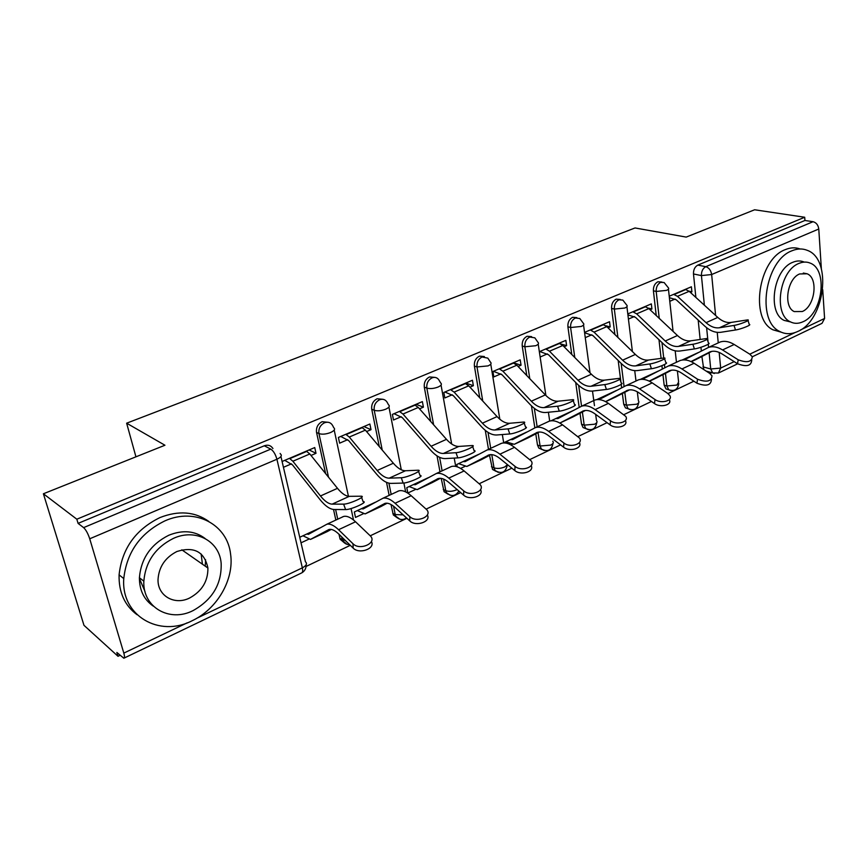 <?xml version="1.0" encoding="UTF-8"?>
<svg xmlns="http://www.w3.org/2000/svg" width="868" height="868" viewBox="0 0 868 868"><rect width="100%" height="100%" fill="white"/><g stroke="black" fill="none" stroke-linecap="round" stroke-linejoin="round"><path stroke-width="1.3" d="M328.462 422.325L322.093 421.696C317.807 423.996 315.963 427.588 316.549 432.459L318.936 433.577C318.35 428.684 320.194 425.081 324.491 422.77C328.288 421.501 331.099 422.586 332.911 426.036L333.681 427.642C335.515 429.052 334.473 430.68 330.567 432.535C325.901 434.271 322.028 434.618 318.936 433.577L328.516 477.194M382.907 399.291L377.103 398.77C373.023 400.973 371.233 404.466 371.743 409.251L374.216 410.282C373.707 405.486 375.497 401.982 379.587 399.768C382.766 398.64 385.262 399.443 387.074 402.155L388.473 404.748C390.144 406.061 389.2 407.559 385.642 409.229C381.182 410.889 377.363 411.237 374.216 410.282L382.235 450.08M434.803 377.385L429.486 376.94C425.591 379.056 423.855 382.462 424.3 387.161L426.839 388.104C426.405 383.396 428.13 379.978 432.036 377.862C434.705 376.875 436.908 377.439 438.644 379.555L440.662 382.94C442.181 384.155 441.313 385.533 438.069 387.041C433.794 388.625 430.051 388.983 426.839 388.104L433.609 424.777M484.333 356.52L479.429 356.13C475.707 358.159 474.026 361.479 474.395 366.09L476.999 366.958C476.63 362.336 478.311 359.005 482.044 356.976L487.838 358.137L490.431 362.13C491.798 363.269 491.006 364.527 488.044 365.895L476.999 366.958L482.749 401.049M531.628 336.632L527.082 336.263C523.523 338.216 521.907 341.45 522.211 345.985L524.869 346.788C524.565 342.252 526.192 338.997 529.751 337.044L534.829 337.826L537.932 342.274C539.169 343.327 538.431 344.477 535.73 345.724L524.869 346.788L529.773 378.676M576.862 317.634L572.63 317.287C569.224 319.164 567.639 322.321 567.9 326.769L570.601 327.518C570.352 323.059 571.925 319.891 575.343 318.003L579.791 318.502L583.318 323.287C584.435 324.263 583.752 325.316 581.278 326.444L570.601 327.518L574.779 357.518M620.219 299.46L616.182 299.135C612.916 300.946 611.387 304.028 611.582 308.4L614.327 309.084C614.132 304.701 615.662 301.608 618.927 299.796L622.833 300.089L626.729 305.113C627.727 306.013 627.097 306.99 624.83 308.021L614.327 309.084L617.897 337.446M661.937 282.046L657.879 281.764C654.743 283.5 653.257 286.516 653.409 290.813L656.186 291.442C656.034 287.134 657.532 284.118 660.656 282.371L664.107 282.512L668.284 287.709C669.185 288.545 668.599 289.435 666.515 290.379L656.186 291.442L659.235 318.372M205.239 566.164L205.597 559.741M43.4 493.773L164.942 445.241L126.641 423.193L635.04 227.958L686.208 237.094L754.628 209.774L804.701 217.25L76.829 519.216L43.4 493.773L83.968 625.318L118.015 656.295L120.023 655.329M306.089 566.446L350.314 545.321M370.245 535.806L406.897 518.294M426.166 509.093L460.669 492.601M479.32 483.693L511.838 468.167M529.892 459.53L560.576 444.883M578.088 436.517L607.058 422.673M624.059 414.557L651.445 401.472M667.948 393.584L693.868 381.204M709.905 373.544L711.76 372.654M139.39 578.457L144.967 591.455M118.015 656.295L116.865 652.465L123.831 658.215C124.71 657.922 124.699 656.219 123.82 653.105L89.73 538.789C87.983 533.527 85.943 529.805 83.61 527.625L270.783 449.125L264.263 445.794C268.017 444.503 270.914 445.414 272.943 448.55M76.829 519.216L78.077 523.382L83.61 527.625M703.818 369.584L701.886 356.498M701.333 350.987L700.953 347.287M700.15 339.388L698.176 320.042M695.876 297.442L693.489 273.962L701.431 275.601C701.333 271.358 702.787 268.386 705.793 266.693L813.056 221.709C816.289 222.588 818.198 225.018 818.774 229.011L821.356 268.722M822.723 289.717L824.589 318.458L822.018 323.341L752.317 356.781L749.865 354.231L734.198 344.488C729.174 341.46 724.498 340.625 720.19 341.992L718.52 342.708M813.056 221.709L804.929 220.472L804.701 217.25M650.099 309.767L651.922 308.986L648.309 308.118M651.922 308.986L651.325 303.887L627.803 313.923M608.023 327.844L610.193 326.911L605.712 325.728M610.193 326.911L609.531 321.724L584.576 332.379M564.07 346.733L566.609 345.638L560.923 343.988M566.609 345.638L565.86 340.364L539.777 351.497M518.087 366.48L521.05 365.211L513.389 362.759M521.05 365.211L520.214 359.851L492.916 371.504L493.805 376.918L500.912 373.858M526.702 432.069L504.547 442.344L504.644 442.951M469.957 387.161L473.364 385.696L465.866 383.048M473.364 385.696L472.431 380.238L443.841 392.444L444.828 397.956L452.25 394.777M478.626 454.355L456.796 464.478L457.208 466.821M419.515 408.839L423.41 407.157L416.087 404.293M423.41 407.157L422.38 401.613L392.39 414.405L393.497 420.014L401.233 416.694M428.239 477.715L406.777 487.664L407.83 493.024L415.381 489.509M366.589 431.57L371.016 429.671L363.909 426.568M371.016 429.671L369.866 424.018L338.39 437.461L339.616 443.168L347.71 439.685M375.367 502.225L354.339 511.968L355.511 517.415L363.388 513.747M311.004 455.461L316.006 453.302L309.138 449.95M316.006 453.302L314.737 447.552L282.1 461.483M344.477 542.923L340.137 539.234L338.976 534.254M335.851 520.062L333.518 509.462M325.608 473.581L316.549 432.459M397.435 517.946L393.323 514.941L391.012 504.514M389.157 495.368L386.531 482.369M379.294 446.597L371.743 409.251M447.921 494.109L444.08 491.7L441.204 478.387M439.989 471.823L437.027 455.874M430.647 421.436L424.3 387.161M496.073 471.346L492.525 469.436L489.519 455.374M488.5 449.342L485.277 430.344M479.765 397.815L474.395 366.09M542.088 449.57L538.822 448.072L537.487 445.002L535.773 433.859M534.84 427.805L531.455 405.855M526.778 375.551L522.211 345.985M586.084 428.738L583.09 427.566L581.538 424.192L580.008 413.266M579.184 407.32L575.701 382.473M571.784 354.502L567.9 326.769M628.193 408.785L625.459 407.873L623.723 404.26L622.367 393.54M621.629 387.757L621.195 384.329M620.913 382.039L618.179 360.459M614.891 334.527L611.582 308.4M668.393 389.656L666.027 388.951L664.161 385.164L662.957 374.629M662.317 368.987L661.937 365.678M661.09 358.278L658.975 339.692M656.23 315.529L653.409 290.813M135.94 456.818L126.641 423.193M698.154 352.636L682.053 360.068M690.418 292.451L691.904 291.811L689.008 291.171M691.904 291.811L691.384 286.787L669.217 296.248M301.022 542.826L308.824 539.18M460.615 468.416L464.988 466.376M510.959 444.948L512.348 444.297M669.781 301.315L675.109 299.026M78.077 523.382L264.263 445.794M804.929 220.472L697.829 265.109C694.823 266.791 693.38 269.742 693.489 273.962M658.53 370.961L640.302 379.414M628.432 319.077L634.367 316.527M616.519 390.437L596.652 399.649M585.282 337.619L591.835 334.798M572.62 410.792L550.996 420.806M540.58 356.824L547.393 353.894M319.804 527.972L299.731 537.281M283.445 467.299L291.474 463.848M734.024 325.413C739.699 324.589 750.994 320.032 747.793 319.869L731.149 322.419L719.42 327.768L734.024 325.413L735.489 329.992L720.863 332.281C715.449 332.965 710.067 330.903 704.718 326.086L676.226 299.764L669.38 297.67M747.999 320.509L749.247 324.426C752.447 324.621 741.163 329.189 735.489 329.992M673.633 294.361L677.463 296.335L706.053 322.679C710.491 326.661 714.95 328.354 719.42 327.768M685.329 289.369L689.181 291.322L717.76 317.417C722.187 321.355 726.657 323.026 731.149 322.419M751.786 359.873L751.634 360.741C750.972 365.992 746.274 366.99 737.529 363.757L738.201 359.797C746.957 363.03 751.666 362.032 752.328 356.802M695.984 359.515L711.934 351.334M690.993 361.555L710.317 351.735C713.887 350.607 717.749 351.323 721.916 353.873L737.529 363.757M738.201 359.797L722.556 349.945C717.532 346.874 712.878 346.017 708.592 347.374L684.158 359.905M692.881 344.249C698.588 343.5 710.447 338.65 706.997 338.487L690.754 340.82L678.494 346.397L692.881 344.249L694.389 348.925L680.002 351.008C674.664 351.616 669.326 349.435 663.977 344.455L635.474 317.297L627.922 314.867M707.214 339.193L708.494 343.142C711.955 343.327 700.107 348.198 694.389 348.925M632.837 311.775L636.645 313.847L665.235 341.015C669.673 345.128 674.1 346.929 678.494 346.397M645.043 306.567L648.863 308.607L677.463 335.525C681.901 339.594 686.328 341.363 690.754 340.82M649.839 363.952C655.568 363.28 668.056 358.104 664.324 357.952L648.537 360.046L635.734 365.873L649.839 363.952L651.412 368.716L637.286 370.582C632.056 371.103 626.761 368.791 621.423 363.649L592.942 335.601L584.631 332.769M664.584 358.723L665.886 362.705C669.619 362.878 657.141 368.075 651.412 368.716M590.251 329.949L594.027 332.119L622.595 360.187C627.032 364.43 631.416 366.329 635.734 365.873M603 324.513L606.797 326.639L635.365 354.448C639.803 358.658 644.197 360.524 648.537 360.046M711.478 379.251L711.391 379.804C710.849 385.479 706.031 386.607 696.939 383.222L697.536 379.218C706.66 382.604 711.478 381.475 712.01 375.822L709.709 373.403L694.096 363.258C689.094 360.101 684.472 359.189 680.241 360.502L678.592 361.196M641.81 379.294L641.018 379.077M697.536 379.218L681.933 368.954C676.931 365.764 672.331 364.81 668.132 366.112L642.385 379.294M656.631 377.884L671.582 370.18M649.221 381.128L669.901 370.571C673.405 369.486 677.224 370.278 681.38 372.936L696.939 383.222M669.337 399.508L669.315 399.703C672.483 404.889 660.44 408.069 654.494 403.577L655.014 399.53C660.982 404.011 673.047 400.842 669.868 395.667L667.752 393.443L652.204 382.875C647.224 379.587 642.667 378.567 638.522 379.837L636.917 380.51M655.014 399.53L639.499 388.831C634.53 385.49 629.984 384.448 625.871 385.696L601.307 398.434L599.462 398.347M615.596 397.034L629.452 389.873M605.549 401.613L627.694 390.253C631.112 389.211 634.888 390.079 639.011 392.857L654.494 403.577M791.909 250.798C765.001 260.433 756.104 320.769 779.583 331.381C785.258 334.43 791.334 334.451 797.79 331.446C825.034 320.292 832.542 259.011 807.207 250.309C802.401 248.378 797.291 248.541 791.909 250.798M800.057 248.964C795.381 247.25 790.455 247.467 785.269 249.637C758.393 259.207 749.583 319.261 773.073 329.851L781.102 332.151M790.574 321.952L784.162 320.401C767.073 312.947 773.334 269.416 792.744 262.32C796.737 260.617 800.502 260.519 804.061 262.017M798.885 263.449C779.464 270.588 773.138 314.303 790.227 321.768C794.22 323.851 798.495 323.829 803.041 321.735C822.647 313.804 828.246 269.601 810.202 263.123C806.654 261.626 802.889 261.735 798.885 263.449M802.314 311.514C814.933 306.491 818.622 278.064 807.11 273.778L799.634 273.952C787.102 278.65 783.11 306.881 794.22 311.579L802.314 311.514M164.855 520.898C140.399 532.941 126.706 552.178 123.777 578.587C120.891 615.792 159.408 637.817 192.153 620.729C217.26 609.097 234.327 579.336 230.595 554.229C227.503 524.565 195.387 507.107 164.855 520.898M208.743 521.375C194.801 511.567 178.537 510.297 159.951 517.578C135.603 529.523 121.987 548.619 119.09 574.866C118.666 592.182 124.645 605.452 137.025 614.696M153.343 606.157C144.055 599.766 139.412 590.294 139.401 577.741C141.083 558.428 150.869 544.269 168.783 535.252C182.757 529.675 194.888 530.771 205.173 538.54M173.361 538.41C155.372 547.502 145.531 561.759 143.838 581.18C142.46 607.307 169.564 622.681 193.022 610.627C212.443 599.777 221.828 584.001 221.156 563.289C219.441 541.1 195.669 528.08 173.361 538.41M189.582 598.03C201.951 591.238 208.06 581.235 207.908 568.019C204.436 551.722 194.107 546.211 176.92 551.495C165.159 557.549 158.855 566.923 158.019 579.596C157.542 595.969 174.598 605.593 189.582 598.03M202.428 564.2L201.137 553.99M604.79 384.578C610.519 384.003 623.701 378.448 619.676 378.329L604.399 380.151L590.989 386.26L604.79 384.578L606.417 389.439L592.594 391.056C587.473 391.479 582.254 389.038 576.916 383.721L548.489 354.719L539.788 351.54M619.958 379.164L621.293 383.179C625.329 383.33 612.157 388.897 606.417 389.439M545.755 348.947L549.498 351.214L578.001 380.227C582.428 384.622 586.757 386.629 590.989 386.26M559.079 343.261L562.833 345.486L591.368 374.216C595.795 378.578 600.135 380.553 604.399 380.151M557.571 406.191C563.289 405.725 577.242 399.768 572.891 399.671L558.167 401.2L544.127 407.602L557.571 406.191L559.263 411.161L545.798 412.506C540.807 412.821 535.654 410.228 530.337 404.727L501.997 374.726L493.382 371.298M573.205 400.582L574.562 404.618C578.923 404.748 564.992 410.727 559.263 411.161M499.209 368.813L502.897 371.189L531.324 401.2C535.74 405.757 540.005 407.895 544.127 407.602M513.151 362.867L516.861 365.2L545.321 394.918C549.737 399.421 554.012 401.515 558.167 401.2M508.03 428.868C513.715 428.532 528.514 422.119 523.827 422.043L509.722 423.269L494.988 429.975L508.03 428.868L509.787 433.957L496.724 434.987C491.885 435.194 486.818 432.448 481.523 426.741L453.324 395.678L444.883 392M524.174 423.031L525.563 427.099C530.272 427.208 515.484 433.653 509.787 433.957M450.47 389.624L454.116 392.108L482.402 423.193C486.796 427.913 490.984 430.181 494.988 429.975M465.074 383.385L468.742 385.837L497.071 416.597C501.465 421.273 505.686 423.497 509.722 423.269M625.34 420.589C628.779 426.069 616.117 429.66 610.095 424.875L610.529 420.774C616.627 425.602 629.409 421.891 625.752 416.401L608.414 403.381C603.455 399.953 598.963 398.835 594.927 400.029L593.365 400.69M610.529 420.774L595.112 409.609C590.175 406.126 585.694 404.987 581.69 406.159L557.874 418.582L556.073 418.463M572.771 417.02L585.39 410.455M559.849 423.052L583.567 410.814C586.898 409.826 590.609 410.792 594.71 413.689L610.095 424.875M579.357 442.561C582.884 448.311 569.614 452.239 563.582 447.183L563.918 443.038C570.168 448.246 583.741 443.906 579.542 438.101L562.562 424.853C557.657 421.262 553.241 420.036 549.314 421.164L547.806 421.794M563.918 443.038L548.63 431.374C543.737 427.74 539.343 426.47 535.458 427.588L512.489 439.642L510.731 439.479M505.827 441.747L514.225 444.318L537.39 432.34C540.612 431.418 544.258 432.47 548.326 435.497L563.582 447.183M528.015 437.906L539.288 432.014M531.14 465.563C534.786 471.617 520.843 475.935 514.811 470.564L515.049 466.376C521.429 472.008 535.871 466.951 531.086 460.821L514.518 447.346C509.668 443.591 505.339 442.246 501.552 443.298L500.087 443.895M515.049 466.376L499.914 454.181C495.075 450.384 490.778 448.995 487.035 450.025L465.009 461.678L463.295 461.461M458.597 463.642L466.8 466.452L489.009 454.886C492.123 454.029 495.693 455.179 499.708 458.358L514.811 470.564M481.219 459.747L490.995 454.604M455.993 452.695C461.613 452.51 477.367 445.577 472.311 445.534L458.879 446.423L443.407 453.465L455.993 452.695L457.827 457.892L445.219 458.586C440.543 458.673 435.573 455.754 430.322 449.83L402.296 417.627L394.061 413.7M472.68 446.608L474.112 450.709C479.179 450.785 463.447 457.74 457.827 457.892M399.389 411.421L402.969 414.036L431.081 446.26C435.443 451.154 439.555 453.563 443.407 453.465M414.698 404.889L418.3 407.461L446.477 439.338C450.85 444.188 454.984 446.543 458.879 446.423M480.536 489.671C484.344 496.04 469.642 500.836 463.61 495.118L463.729 490.887C470.261 496.984 485.668 491.082 480.199 484.648L464.13 470.944C459.335 467.006 455.114 465.53 451.469 466.496L450.08 467.071M463.729 490.887L448.789 478.116C444.015 474.134 439.826 472.615 436.235 473.559L415.284 484.745L413.624 484.485M409.154 486.557L417.139 489.628L438.275 478.539C441.259 477.747 444.741 479.017 448.702 482.337L463.61 495.118M432.221 482.608L440.347 478.301M401.266 477.747C406.777 477.736 423.595 470.228 418.148 470.228L405.475 470.749L389.2 478.159L401.266 477.747L403.164 483.075L391.088 483.4C386.607 483.335 381.757 480.232 376.538 474.08L348.752 440.673L340.744 436.452M418.56 471.378L420.036 475.512C425.483 475.555 408.687 483.096 403.164 483.075M345.779 434.304L349.283 437.049L377.168 470.489C381.497 475.577 385.5 478.138 389.2 478.159M361.858 427.436L365.385 430.148L393.345 463.219C397.685 468.253 401.721 470.76 405.475 470.749M427.349 514.963C431.385 521.679 415.826 527.028 409.794 520.93L409.794 516.644C416.445 523.274 432.915 516.395 426.709 509.668L411.193 495.726C406.474 491.603 402.383 489.975 398.911 490.854L397.587 491.386M409.794 516.644L395.081 503.266C390.383 499.089 386.325 497.418 382.907 498.265L363.16 508.93L361.565 508.615M357.345 510.579L365.081 513.921L385.001 503.364C387.844 502.659 391.218 504.048 395.114 507.53L409.794 520.93M380.878 506.576L387.161 503.212M343.619 504.134C348.99 504.33 366.99 496.171 361.142 496.214L349.294 496.333L332.162 504.134L343.619 504.134L345.605 509.581L334.126 509.494C329.862 509.277 325.153 505.979 319.999 499.577L292.494 464.879L284.758 460.355M361.598 497.451L363.106 501.628C368.965 501.617 350.987 509.82 345.605 509.581M289.456 458.347L292.874 461.233L320.466 495.975C324.751 501.27 328.646 503.982 332.162 504.134M306.361 451.132L309.811 453.975L337.489 488.326C341.786 493.556 345.714 496.225 349.294 496.333M371.385 541.534C375.714 548.619 359.189 554.63 353.146 548.088L353.016 543.769C359.797 550.963 377.439 542.977 370.408 535.979L355.544 521.776C350.911 517.458 346.95 515.679 343.674 516.438L342.426 516.937M353.016 543.769L338.574 529.719C333.974 525.335 330.068 523.512 326.845 524.239L308.444 534.319L306.925 533.95M302.986 535.773L310.429 539.419L329.005 529.469C331.684 528.851 334.929 530.381 338.748 534.037L353.146 548.088M327.008 531.715L331.25 529.415M196.96 618.168L302.346 567.846L276.914 459.248L89.73 538.789M123.82 653.105L187.195 622.833M702.939 366.849L710.729 368.998L709.123 352.788M708.581 347.374L708.266 344.205M708.006 341.645L706.617 327.703M704.382 305.2L701.431 275.601L711.651 274.527L715.601 315.442M717.228 332.357L718.248 342.893M719.171 352.419L720.679 368.075L734.176 361.63M749.778 354.177L795.055 332.553M800.48 329.959L824.589 318.458M818.774 229.011L711.651 274.527C710.925 270.339 708.982 267.735 705.793 266.693L697.829 265.109M339.876 538.344L342.242 539.679L341.623 536.836M337.739 519.194L335.612 509.505M392.792 513.346L395.244 514.594L393.551 506.207M391.175 494.434L388.907 483.172M443.266 489.509L445.772 490.67L443.635 479.093M442.105 470.836L439.62 457.338M491.44 466.745L494.011 467.83L491.787 454.637M490.713 448.311L488.022 432.351M537.487 445.002L540.102 446.011L538.051 432.655M537.151 426.796L534.319 408.361M581.538 424.192L584.197 425.136L582.374 412.029M581.56 406.202L578.663 385.381M623.723 404.26L626.425 405.139L624.797 392.282M624.07 386.477L621.163 363.399M664.161 385.164L666.884 385.989L665.452 373.349M664.812 367.685L664.454 364.549M663.716 357.952L661.969 342.545M670.628 390.481L668.751 389.765L666.884 385.989L676.942 385.066L678.613 382.029L677.398 370.907M630.309 409.663L628.15 408.752L626.425 405.139L636.645 404.228C638.826 403.099 639.423 402.003 638.425 400.918L637.307 391.793M588.233 429.682L585.748 428.51L584.197 425.136L594.591 424.224C596.978 422.987 597.607 421.794 596.5 420.622L595.654 414.372M544.279 450.579L541.437 449.081L540.102 446.011L550.67 445.11C553.274 443.754 553.958 442.441 552.721 441.194M498.319 472.42L495.096 470.521L494.011 467.83C497.223 468.861 500.793 468.557 504.742 466.941L507.498 464.651M450.221 495.27L446.586 492.872L445.772 490.67C448.94 491.776 452.575 491.483 456.687 489.791L457.132 489.574M399.812 519.194L395.765 516.2L395.244 514.594L403.121 514.843M346.929 544.29L342.502 540.58L342.242 539.679L345.345 540.471M714.342 373.49L712.715 372.925L710.729 368.998L720.679 368.075L718.368 373.056L712.715 372.925L706.151 371.092M280.928 456.492L305.438 561.802C307.478 563.592 306.447 565.61 302.346 567.846C302.975 570.829 302.693 572.544 301.5 572.999L124.124 658.085M270.783 449.125C273.474 450.915 275.525 454.3 276.914 459.248C281.221 457.186 282.35 455.396 280.321 453.877L280.136 453.421M685.872 289.489L674.176 294.491M689.181 291.322L677.463 296.335M717.76 317.417L706.053 322.679M683.04 359.949L692.74 355.446M691.319 361.696L696.223 359.406M709.004 352.289L709.677 351.985M722.556 349.945L734.198 344.488M645.586 306.697L633.369 311.905M648.863 308.607L636.645 313.847M677.463 335.525L665.235 341.015M603.531 324.654L590.783 330.1M606.797 326.639L594.027 332.119M635.365 354.448L622.595 360.187M641.474 379.218L652.638 374.043M649.438 381.236L656.881 377.764M668.61 371.113L669.271 370.81M681.933 368.954L694.096 363.258M599.907 398.499L610.779 393.454M605.669 401.667L615.835 396.926M626.436 390.774L627.076 390.481M639.499 388.831L652.204 382.875M559.6 343.413L546.265 349.099M562.833 345.486L549.498 351.214M591.368 374.216L578.001 380.227M513.661 363.03L499.718 368.987M516.861 365.2L502.897 371.189M545.321 394.918L531.324 401.2M465.584 383.558L450.969 389.797M468.742 385.837L454.116 392.108M497.071 416.597L482.402 423.193M556.518 418.615L567.064 413.721M560.012 422.976L572.999 416.911M582.341 411.324L582.96 411.041M595.112 409.609L608.414 403.381M511.165 439.653L521.342 434.922M514.659 444.145L528.243 437.798M536.196 432.828L536.804 432.546M548.63 431.374L562.562 424.853M463.718 461.646L473.494 457.111M467.223 466.279L481.436 459.649M487.87 455.353L488.445 455.092M499.914 454.181L514.518 447.346M415.197 405.074L399.877 411.616M418.3 407.461L402.969 414.036M446.477 439.338L431.081 446.26M414.047 484.68L423.356 480.362M417.541 489.465L432.427 482.51M437.179 478.984L437.732 478.724M448.789 478.116L464.13 470.944M362.336 427.653L346.256 434.521M365.385 430.148L349.283 437.049M393.345 463.219L377.168 470.489M361.967 508.832L370.755 504.753M365.45 513.769L381.074 506.489M395.081 503.266L411.193 495.726M306.816 451.36L289.912 458.575M309.811 453.975L292.874 461.233M337.489 488.326L320.466 495.975M307.315 534.178L315.518 530.37M310.787 539.288L327.182 531.628M338.574 529.719L355.544 521.776M666.027 388.951L668.751 389.765C674.371 391.609 677.724 389.569 678.809 383.656M668.447 289.12L673.069 331.392M675.195 350.824L676.454 362.26M625.459 407.873L628.15 408.752C633.976 410.955 637.481 408.936 638.664 402.687M583.09 427.566L585.748 428.51C591.802 431.146 595.481 429.161 596.783 422.553M538.822 448.072L541.437 449.081C547.73 452.239 551.603 450.308 553.046 443.277M492.525 469.436L495.096 470.521C501.628 474.297 505.708 472.431 507.346 464.933M444.08 491.7L446.586 492.872C451.403 496.887 455.505 496.29 458.89 491.082M393.323 514.941L395.765 516.2C398.976 519.91 402.557 520.496 406.528 517.957M340.137 539.234L342.502 540.58C344.205 543.325 346.592 544.692 349.652 544.681M626.913 306.654L632.403 351.551M634.725 370.647L635.994 381.009M583.546 324.957L590.034 372.882M592.497 391.067L594.471 405.671M538.203 344.086L545.885 395.504M548.392 412.246L549.704 421.056M490.756 364.104L499.816 419.244M502.333 434.542L503.711 442.94M441.053 385.056L451.675 444.025M454.214 458.098L455.711 466.409M388.929 407.027L401.287 469.794M403.891 483.02L405.638 491.863M334.202 430.072L348.426 496.279M351.063 508.539L353.526 519.997M301.956 572.771C304.809 570.981 306.209 568.334 306.144 564.808M718.943 372.784L737.637 363.822M708.592 347.374L720.19 341.992M668.132 366.112L680.241 360.502M625.871 385.696L638.522 379.837M779.583 331.381L773.073 329.851M784.162 320.401L790.227 321.768M803.28 273.051L807.11 273.778M123.777 578.587L119.09 574.866M139.401 577.741L143.838 581.18M181.824 549.824L207.908 568.019M581.69 406.159L594.927 400.029M535.458 427.588L549.314 421.164M487.035 450.025L501.552 443.298M436.235 473.559L451.469 466.496M382.907 498.265L398.911 490.854M326.845 524.239L343.674 516.438"/></g></svg>

